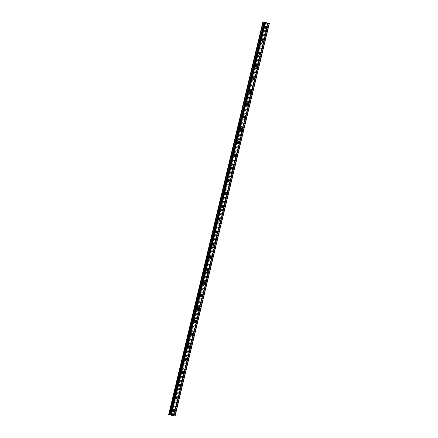 <?xml version="1.0" encoding="UTF-8"?>
<svg xmlns="http://www.w3.org/2000/svg" width="438" height="438" viewBox="0 0 438 438"><rect width="100%" height="100%" fill="white"/><g stroke="black" fill="none" stroke-linecap="round" stroke-linejoin="round"><path stroke-width="0.33" stroke-dasharray="2.19 1.64" d="M173.853 409.705A1.15 1.002 103.3 0 0 172.178 410.34A1.15 1.002 103.3 0 0 173.388 411.665M265.822 26.619A1.15 1.002 103.3 0 0 264.147 27.255A1.15 1.002 103.3 0 0 265.357 28.585M262.756 39.387A1.15 1.002 103.3 0 0 261.081 40.022A1.15 1.002 103.3 0 0 262.291 41.353M259.69 52.16A1.15 1.002 103.3 0 0 258.015 52.795A1.15 1.002 103.3 0 0 259.225 54.12M256.624 64.928A1.15 1.002 103.3 0 0 254.949 65.563A1.15 1.002 103.3 0 0 256.159 66.894M253.558 77.696A1.15 1.002 103.3 0 0 251.883 78.331A1.15 1.002 103.3 0 0 253.093 79.661M250.492 90.469A1.15 1.002 103.3 0 0 248.817 91.104A1.15 1.002 103.3 0 0 250.027 92.429M247.426 103.237A1.15 1.002 103.3 0 0 245.751 103.872A1.15 1.002 103.3 0 0 246.961 105.202M244.36 116.004A1.15 1.002 103.3 0 0 242.685 116.639A1.15 1.002 103.3 0 0 243.895 117.97M241.294 128.777A1.15 1.002 103.3 0 0 239.619 129.413A1.15 1.002 103.3 0 0 240.829 130.738M238.228 141.545A1.15 1.002 103.3 0 0 236.553 142.18A1.15 1.002 103.3 0 0 237.763 143.505M235.162 154.313A1.15 1.002 103.3 0 0 233.487 154.948A1.15 1.002 103.3 0 0 234.697 156.278M232.102 167.086A1.15 1.002 103.3 0 0 230.426 167.721A1.15 1.002 103.3 0 0 231.631 169.046M229.036 179.854A1.15 1.002 103.3 0 0 227.36 180.489A1.15 1.002 103.3 0 0 228.57 181.814M225.97 192.621A1.15 1.002 103.3 0 0 224.294 193.257A1.15 1.002 103.3 0 0 225.504 194.587M222.904 205.395A1.15 1.002 103.3 0 0 221.228 206.03A1.15 1.002 103.3 0 0 222.438 207.355M219.838 218.162A1.15 1.002 103.3 0 0 218.162 218.797A1.15 1.002 103.3 0 0 219.372 220.122M216.772 230.93A1.15 1.002 103.3 0 0 215.096 231.565A1.15 1.002 103.3 0 0 216.306 232.896M213.706 243.703A1.15 1.002 103.3 0 0 212.03 244.338A1.15 1.002 103.3 0 0 213.24 245.663M210.64 256.471A1.15 1.002 103.3 0 0 208.964 257.106A1.15 1.002 103.3 0 0 210.174 258.431M207.574 269.239A1.15 1.002 103.3 0 0 205.898 269.874A1.15 1.002 103.3 0 0 207.108 271.204M204.508 282.012A1.15 1.002 103.3 0 0 202.832 282.647A1.15 1.002 103.3 0 0 204.042 283.972M201.442 294.779A1.15 1.002 103.3 0 0 199.766 295.415A1.15 1.002 103.3 0 0 200.976 296.74M198.376 307.547A1.15 1.002 103.3 0 0 196.7 308.182A1.15 1.002 103.3 0 0 197.91 309.513M195.31 320.315A1.15 1.002 103.3 0 0 193.634 320.955A1.15 1.002 103.3 0 0 194.844 322.28M192.244 333.088A1.15 1.002 103.3 0 0 190.568 333.723A1.15 1.002 103.3 0 0 191.778 335.048M189.178 345.856A1.15 1.002 103.3 0 0 187.502 346.491A1.15 1.002 103.3 0 0 188.712 347.821M186.112 358.623A1.15 1.002 103.3 0 0 184.436 359.264A1.15 1.002 103.3 0 0 185.646 360.589M183.046 371.397A1.15 1.002 103.3 0 0 181.37 372.032A1.15 1.002 103.3 0 0 182.58 373.357M179.985 384.164A1.15 1.002 103.3 0 0 178.31 384.799A1.15 1.002 103.3 0 0 179.514 386.13M176.919 396.932A1.15 1.002 103.3 0 0 175.244 397.567A1.15 1.002 103.3 0 0 176.454 398.898M264.371 22.245L170.119 414.906M170.366 414.972L171.45 410.439A0.739 0.646 -76.7 0 1 171.576 409.93L174.532 397.879A0.739 0.646 103.3 0 0 175.507 398.115L172.747 410.209A0.739 0.646 -76.7 0 1 172.621 410.724L171.537 415.257M174.516 397.671A0.739 0.646 -76.7 0 1 174.642 397.156L177.598 385.111A0.739 0.646 103.3 0 0 178.573 385.347L175.813 397.441A0.739 0.646 -76.7 0 1 175.687 397.95M176.218 398.536A0.739 0.646 -76.7 0 1 175.589 397.655A0.739 0.646 -76.7 0 1 176.547 397.151M171.45 410.439L170.42 414.989L171.461 410.565M171.4 415.224L172.441 410.882A0.739 0.646 -76.7 0 1 171.466 410.647M173.158 411.304A0.739 0.646 -76.7 0 1 172.523 410.422A0.739 0.646 -76.7 0 1 173.486 409.924M177.582 384.898A0.739 0.646 -76.7 0 1 177.708 384.389L180.648 372.13A0.739 0.646 -76.7 0 1 180.774 371.621L183.714 359.363A0.739 0.646 -76.7 0 1 183.834 358.853L186.78 346.589A0.739 0.646 -76.7 0 1 186.9 346.08L189.846 333.822A0.739 0.646 -76.7 0 1 189.966 333.313L192.912 321.054A0.739 0.646 -76.7 0 1 193.032 320.545L195.978 308.281A0.739 0.646 -76.7 0 1 196.098 307.772L199.044 295.513A0.739 0.646 -76.7 0 1 199.164 295.004L202.11 282.745A0.739 0.646 -76.7 0 1 202.23 282.236L205.176 269.972A0.739 0.646 -76.7 0 1 205.296 269.463L208.242 257.205A0.739 0.646 -76.7 0 1 208.362 256.695L211.308 244.437A0.739 0.646 -76.7 0 1 211.428 243.928L214.374 231.664A0.739 0.646 -76.7 0 1 214.494 231.154L217.434 218.896A0.739 0.646 -76.7 0 1 217.56 218.387L220.5 206.128A0.739 0.646 -76.7 0 1 220.626 205.619L223.566 193.355A0.739 0.646 -76.7 0 1 223.692 192.846L226.632 180.587A0.739 0.646 -76.7 0 1 226.758 180.078L229.698 167.82A0.739 0.646 -76.7 0 1 229.824 167.311L232.764 155.047A0.739 0.646 -76.7 0 1 232.89 154.537L235.83 142.279A0.739 0.646 -76.7 0 1 235.951 141.77L238.896 129.511A0.739 0.646 -76.7 0 1 239.017 129.002L241.962 116.743A0.739 0.646 -76.7 0 1 242.083 116.229L245.028 103.97A0.739 0.646 -76.7 0 1 245.149 103.461L248.094 91.203A0.739 0.646 -76.7 0 1 248.215 90.693L251.16 78.435A0.739 0.646 -76.7 0 1 251.281 77.92L254.226 65.662A0.739 0.646 -76.7 0 1 254.347 65.153L257.292 52.894A0.739 0.646 -76.7 0 1 257.413 52.385L260.358 40.126A0.739 0.646 -76.7 0 1 260.479 39.612L263.435 27.567A0.739 0.646 103.3 0 0 264.41 27.802L261.65 39.896A0.739 0.646 -76.7 0 1 261.53 40.405L258.584 52.664A0.739 0.646 -76.7 0 1 258.464 53.173L255.518 65.437A0.739 0.646 -76.7 0 1 255.398 65.946L252.452 78.205A0.739 0.646 -76.7 0 1 252.332 78.714L249.386 90.973A0.739 0.646 -76.7 0 1 249.266 91.482L246.32 103.746A0.739 0.646 -76.7 0 1 246.2 104.255L243.254 116.513A0.739 0.646 -76.7 0 1 243.134 117.023L240.194 129.281A0.739 0.646 -76.7 0 1 240.068 129.79L237.128 142.054A0.739 0.646 -76.7 0 1 237.002 142.564L234.062 154.822A0.739 0.646 -76.7 0 1 233.936 155.331L230.996 167.59A0.739 0.646 -76.7 0 1 230.87 168.099L227.93 180.363A0.739 0.646 -76.7 0 1 227.804 180.872L224.864 193.131A0.739 0.646 -76.7 0 1 224.738 193.64L221.798 205.898A0.739 0.646 -76.7 0 1 221.677 206.407L218.732 218.671A0.739 0.646 -76.7 0 1 218.611 219.181L215.666 231.439A0.739 0.646 -76.7 0 1 215.545 231.948L212.6 244.207A0.739 0.646 -76.7 0 1 212.479 244.716L209.534 256.98A0.739 0.646 -76.7 0 1 209.413 257.489L206.468 269.748A0.739 0.646 -76.7 0 1 206.347 270.257L203.402 282.515A0.739 0.646 -76.7 0 1 203.281 283.025L200.336 295.283A0.739 0.646 -76.7 0 1 200.215 295.798L197.27 308.056A0.739 0.646 -76.7 0 1 197.149 308.566L194.204 320.824A0.739 0.646 -76.7 0 1 194.083 321.333L191.138 333.592A0.739 0.646 -76.7 0 1 191.017 334.106L188.077 346.365A0.739 0.646 -76.7 0 1 187.951 346.874L185.011 359.133A0.739 0.646 -76.7 0 1 184.885 359.642L181.945 371.9A0.739 0.646 -76.7 0 1 181.819 372.415L178.879 384.673A0.739 0.646 -76.7 0 1 178.753 385.183M174.132 415.876L268.401 23.214L267.892 23.094L173.804 415.799L268.061 23.137L265.806 22.595L264.716 27.129A0.739 0.646 -76.7 0 1 264.596 27.638M265.127 28.224A0.739 0.646 -76.7 0 1 264.492 27.337A0.739 0.646 -76.7 0 1 265.455 26.838M263.424 27.353A0.739 0.646 -76.7 0 1 263.545 26.844L264.672 22.322L262.926 21.9M260.358 40.126L260.369 40.334A0.739 0.646 103.3 0 0 261.344 40.57L261.53 40.405M262.061 40.991A0.739 0.646 -76.7 0 1 261.431 40.11A0.739 0.646 -76.7 0 1 262.389 39.606M257.292 52.894L257.303 53.102A0.739 0.646 103.3 0 0 258.278 53.337L258.464 53.173M258.995 53.759A0.739 0.646 -76.7 0 1 258.365 52.878A0.739 0.646 -76.7 0 1 259.323 52.379M254.226 65.662L254.237 65.875A0.739 0.646 103.3 0 0 255.212 66.111L255.398 65.946M255.929 66.532A0.739 0.646 -76.7 0 1 255.299 65.645A0.739 0.646 -76.7 0 1 256.257 65.147M251.16 78.435L251.171 78.643A0.739 0.646 103.3 0 0 252.146 78.878L252.332 78.714M252.863 79.3A0.739 0.646 -76.7 0 1 252.233 78.418A0.739 0.646 -76.7 0 1 253.191 77.915M248.094 91.203L248.105 91.411A0.739 0.646 103.3 0 0 249.08 91.646L249.266 91.482M249.797 92.068A0.739 0.646 -76.7 0 1 249.167 91.186A0.739 0.646 -76.7 0 1 250.125 90.688M245.028 103.97L245.039 104.184A0.739 0.646 103.3 0 0 246.014 104.419L246.2 104.255M246.731 104.841A0.739 0.646 -76.7 0 1 246.101 103.954A0.739 0.646 -76.7 0 1 247.059 103.456M241.962 116.743L241.973 116.951A0.739 0.646 103.3 0 0 242.948 117.187L243.134 117.023M243.665 117.608A0.739 0.646 -76.7 0 1 243.035 116.727A0.739 0.646 -76.7 0 1 243.993 116.223M238.896 129.511L238.907 129.719A0.739 0.646 103.3 0 0 239.882 129.955L240.068 129.79M240.599 130.376A0.739 0.646 -76.7 0 1 239.969 129.495A0.739 0.646 -76.7 0 1 240.927 128.996M235.83 142.279L235.841 142.492A0.739 0.646 103.3 0 0 236.816 142.728L237.002 142.564M237.533 143.149A0.739 0.646 -76.7 0 1 236.903 142.262A0.739 0.646 -76.7 0 1 237.861 141.764M232.764 155.047L232.775 155.26A0.739 0.646 103.3 0 0 233.755 155.495L233.936 155.331M234.467 155.917A0.739 0.646 -76.7 0 1 233.837 155.036A0.739 0.646 -76.7 0 1 234.795 154.532M229.698 167.82L229.715 168.028A0.739 0.646 103.3 0 0 230.689 168.263L230.87 168.099M231.401 168.685A0.739 0.646 -76.7 0 1 230.771 167.803A0.739 0.646 -76.7 0 1 231.729 167.3M226.632 180.587L226.649 180.801A0.739 0.646 103.3 0 0 227.623 181.036L227.804 180.872M228.335 181.458A0.739 0.646 -76.7 0 1 227.705 180.571A0.739 0.646 -76.7 0 1 228.663 180.073M223.566 193.355L223.583 193.569A0.739 0.646 103.3 0 0 224.557 193.804L224.738 193.64M225.274 194.226A0.739 0.646 -76.7 0 1 224.639 193.344A0.739 0.646 -76.7 0 1 225.603 192.84M220.5 206.128L220.517 206.336A0.739 0.646 103.3 0 0 221.491 206.572L221.677 206.407M222.208 206.993A0.739 0.646 -76.7 0 1 221.573 206.112A0.739 0.646 -76.7 0 1 222.537 205.608M217.434 218.896L217.451 219.109A0.739 0.646 103.3 0 0 218.425 219.345L218.611 219.181M219.142 219.766A0.739 0.646 -76.7 0 1 218.507 218.88A0.739 0.646 -76.7 0 1 219.471 218.381M214.374 231.664L214.385 231.877A0.739 0.646 103.3 0 0 215.359 232.113L215.545 231.948M216.076 232.534A0.739 0.646 -76.7 0 1 215.441 231.653A0.739 0.646 -76.7 0 1 216.405 231.149M211.308 244.437L211.319 244.645A0.739 0.646 103.3 0 0 212.293 244.88L212.479 244.716M213.01 245.302A0.739 0.646 -76.7 0 1 212.375 244.42A0.739 0.646 -76.7 0 1 213.339 243.917M208.242 257.205L208.253 257.418A0.739 0.646 103.3 0 0 209.227 257.654L209.413 257.489M209.944 258.075A0.739 0.646 -76.7 0 1 209.315 257.188A0.739 0.646 -76.7 0 1 210.273 256.69M205.176 269.972L205.187 270.186A0.739 0.646 103.3 0 0 206.161 270.421L206.347 270.257M206.878 270.843A0.739 0.646 -76.7 0 1 206.249 269.961A0.739 0.646 -76.7 0 1 207.207 269.458M202.11 282.745L202.121 282.953A0.739 0.646 103.3 0 0 203.095 283.189L203.281 283.025M203.812 283.61A0.739 0.646 -76.7 0 1 203.183 282.729A0.739 0.646 -76.7 0 1 204.141 282.225M199.044 295.513L199.055 295.727A0.739 0.646 103.3 0 0 200.029 295.957L200.215 295.798M200.746 296.384A0.739 0.646 -76.7 0 1 200.117 295.497A0.739 0.646 -76.7 0 1 201.075 294.998M195.978 308.281L195.989 308.494A0.739 0.646 103.3 0 0 196.963 308.73L197.149 308.566M197.68 309.151A0.739 0.646 -76.7 0 1 197.051 308.27A0.739 0.646 -76.7 0 1 198.009 307.766M192.912 321.054L192.923 321.262A0.739 0.646 103.3 0 0 193.897 321.497L194.083 321.333M194.614 321.919A0.739 0.646 -76.7 0 1 193.985 321.038A0.739 0.646 -76.7 0 1 194.943 320.534M189.846 333.822L189.857 334.035A0.739 0.646 103.3 0 0 190.831 334.265L191.017 334.106M191.548 334.692A0.739 0.646 -76.7 0 1 190.919 333.805A0.739 0.646 -76.7 0 1 191.877 333.307M186.78 346.589L186.791 346.803A0.739 0.646 103.3 0 0 187.765 347.038L187.951 346.874M188.482 347.46A0.739 0.646 -76.7 0 1 187.853 346.578A0.739 0.646 -76.7 0 1 188.811 346.075M183.714 359.363L183.725 359.571A0.739 0.646 103.3 0 0 184.699 359.806L184.885 359.642M185.416 360.228A0.739 0.646 -76.7 0 1 184.787 359.346A0.739 0.646 -76.7 0 1 185.745 358.842M180.648 372.13L180.659 372.344A0.739 0.646 103.3 0 0 181.639 372.574L181.819 372.415M182.35 373.001A0.739 0.646 -76.7 0 1 181.721 372.114A0.739 0.646 -76.7 0 1 182.679 371.616M179.284 385.769A0.739 0.646 -76.7 0 1 178.655 384.882A0.739 0.646 -76.7 0 1 179.613 384.383M269.337 23.438L174.844 416.045M174.784 416.034L269.113 23.384M269.052 23.373L268.521 23.241L174.253 415.903L268.521 23.241M268.308 23.192L174.039 415.854M173.623 415.755L267.892 23.094L173.629 415.755M268.061 23.137L173.815 415.799M265.806 22.595L264.672 22.322M264.568 22.289L170.294 414.95L264.568 22.289M170.289 414.95L264.53 22.283M168.75 414.583L263.019 21.922M169.588 414.786L263.857 22.124M266.501 22.76L172.233 415.421M173.07 415.624L267.339 22.962M173.393 415.7L267.667 23.039M264.694 22.327L263.649 26.663A0.739 0.646 -76.7 0 1 264.629 26.899L265.669 22.562M175.813 397.441L175.72 397.211A0.739 0.646 103.3 0 0 174.746 396.976L174.642 397.156M171.576 409.93L174.527 397.792M172.747 410.209L172.654 409.979A0.739 0.646 103.3 0 0 171.68 409.749L171.641 409.82M260.479 39.612L263.43 27.479M261.65 39.896L261.563 39.666A0.739 0.646 103.3 0 0 260.588 39.431L260.544 39.508M257.413 52.385L260.364 40.247M258.584 52.664L258.497 52.434A0.739 0.646 103.3 0 0 257.522 52.204L257.478 52.275M254.347 65.153L257.303 53.02M255.518 65.437L255.431 65.207A0.739 0.646 103.3 0 0 254.456 64.972L254.412 65.048M251.281 77.92L254.237 65.788M252.452 78.205L252.365 77.975A0.739 0.646 103.3 0 0 251.39 77.74L251.346 77.816M248.215 90.693L251.171 78.555M249.386 90.973L249.299 90.743A0.739 0.646 103.3 0 0 248.324 90.507L248.28 90.584M245.149 103.461L248.105 91.328M246.32 103.746L246.233 103.516A0.739 0.646 103.3 0 0 245.258 103.28L245.214 103.357M242.083 116.229L245.039 104.096M243.254 116.513L243.167 116.284A0.739 0.646 103.3 0 0 242.192 116.048L242.148 116.125M239.017 129.002L241.973 116.864M240.194 129.281L240.101 129.051A0.739 0.646 103.3 0 0 239.126 128.816L239.082 128.892M235.951 141.77L238.907 129.637M237.128 142.054L237.035 141.824A0.739 0.646 103.3 0 0 236.06 141.589L236.016 141.666M232.89 154.537L235.841 142.405M234.062 154.822L233.969 154.592A0.739 0.646 103.3 0 0 232.994 154.357L232.956 154.433M229.824 167.311L232.775 155.172M230.996 167.59L230.903 167.36A0.739 0.646 103.3 0 0 229.928 167.124L229.89 167.201M226.758 180.078L229.709 167.946M227.93 180.363L227.837 180.133A0.739 0.646 103.3 0 0 226.862 179.898L226.824 179.969M223.692 192.846L226.643 180.713M224.864 193.131L224.771 192.901A0.739 0.646 103.3 0 0 223.796 192.665L223.758 192.742M220.626 205.619L223.577 193.481M221.798 205.898L221.705 205.668A0.739 0.646 103.3 0 0 220.73 205.433L220.692 205.51M217.56 218.387L220.511 206.254M218.732 218.671L218.639 218.442A0.739 0.646 103.3 0 0 217.664 218.206L217.626 218.277M214.494 231.154L217.445 219.022M215.666 231.439L215.578 231.209A0.739 0.646 103.3 0 0 214.598 230.974L214.56 231.05M211.428 243.928L214.379 231.79M212.6 244.207L212.512 243.977A0.739 0.646 103.3 0 0 211.532 243.742L211.494 243.818M208.362 256.695L211.313 244.563M209.534 256.98L209.446 256.75A0.739 0.646 103.3 0 0 208.472 256.515L208.428 256.586M205.296 269.463L208.247 257.33M206.468 269.748L206.38 269.518A0.739 0.646 103.3 0 0 205.406 269.282L205.362 269.359M202.23 282.236L205.187 270.098M203.402 282.515L203.314 282.286A0.739 0.646 103.3 0 0 202.34 282.05L202.296 282.127M199.164 295.004L202.121 282.871M200.336 295.283L200.248 295.059A0.739 0.646 103.3 0 0 199.274 294.823L199.23 294.894M196.098 307.772L199.055 295.639M197.27 308.056L197.182 307.826A0.739 0.646 103.3 0 0 196.208 307.591L196.164 307.668M193.032 320.545L195.989 308.407M194.204 320.824L194.116 320.594A0.739 0.646 103.3 0 0 193.142 320.359L193.098 320.435M189.966 333.313L192.923 321.18M191.138 333.592L191.05 333.367A0.739 0.646 103.3 0 0 190.076 333.132L190.032 333.203M186.9 346.08L189.857 333.948M188.077 346.365L187.984 346.135A0.739 0.646 103.3 0 0 187.01 345.9L186.966 345.976M183.834 358.853L186.791 346.715M185.011 359.133L184.918 358.903A0.739 0.646 103.3 0 0 183.944 358.667L183.9 358.744M180.774 371.621L183.725 359.483M181.945 371.9L181.852 371.676A0.739 0.646 103.3 0 0 180.878 371.44L180.839 371.512M177.708 384.389L180.659 372.256M178.879 384.673L178.786 384.444A0.739 0.646 103.3 0 0 177.812 384.208L177.773 384.285M177.598 385.111L174.746 396.976M175.72 397.211L178.573 385.347M172.654 409.979L175.507 398.115M174.532 397.879L171.68 409.749M263.435 27.567L260.588 39.431M261.563 39.666L264.41 27.802M260.369 40.334L257.522 52.204M258.497 52.434L261.344 40.57M257.303 53.102L254.456 64.972M255.431 65.207L258.278 53.337M254.237 65.875L251.39 77.74M252.365 77.975L255.212 66.111M251.171 78.643L248.324 90.507M249.299 90.743L252.146 78.878M248.105 91.411L245.258 103.28M246.233 103.516L249.08 91.646M245.039 104.184L242.192 116.048M243.167 116.284L246.014 104.419M241.973 116.951L239.126 128.816M240.101 129.051L242.948 117.187M238.907 129.719L236.06 141.589M237.035 141.824L239.882 129.955M235.841 142.492L232.994 154.357M233.969 154.592L236.816 142.728M232.775 155.26L229.928 167.124M230.903 167.36L233.755 155.495M229.715 168.028L226.862 179.898M227.837 180.133L230.689 168.263M226.649 180.801L223.796 192.665M224.771 192.901L227.623 181.036M223.583 193.569L220.73 205.433M221.705 205.668L224.557 193.804M220.517 206.336L217.664 218.206M218.639 218.442L221.491 206.572M217.451 219.109L214.598 230.974M215.578 231.209L218.425 219.345M214.385 231.877L211.532 243.742M212.512 243.977L215.359 232.113M211.319 244.645L208.472 256.515M209.446 256.75L212.293 244.88M208.253 257.418L205.406 269.282M206.38 269.518L209.227 257.654M205.187 270.186L202.34 282.05M203.314 282.286L206.161 270.421M202.121 282.953L199.274 294.823M200.248 295.059L203.095 283.189M199.055 295.727L196.208 307.591M197.182 307.826L200.029 295.957M195.989 308.494L193.142 320.359M194.116 320.594L196.963 308.73M192.923 321.262L190.076 333.132M191.05 333.367L193.897 321.497M189.857 334.035L187.01 345.9M187.984 346.135L190.831 334.265M186.791 346.803L183.944 358.667M184.918 358.903L187.765 347.038M183.725 359.571L180.878 371.44M181.852 371.676L184.699 359.806M180.659 372.344L177.812 384.208M178.786 384.444L181.639 372.574M263.994 22.157L169.725 414.819M263.545 26.844L264.634 22.311M172.172 415.41L266.446 22.749M267.914 23.099L173.64 415.761M169.665 414.802L263.933 22.141M174.707 397.052L177.593 385.024M171.477 415.24L172.534 410.822M178.666 385.281L175.78 397.31M181.732 372.514L178.846 384.542M184.798 359.746L181.912 371.774M187.864 346.973L184.978 359.001M190.93 334.205L188.044 346.234M193.996 321.437L191.105 333.466M197.062 308.664L194.171 320.693M200.128 295.896L197.237 307.925M203.194 283.129L200.303 295.157M206.26 270.356L203.369 282.384M209.326 257.588L206.435 269.616M212.392 244.82L209.501 256.849M215.452 232.052L212.567 244.076M218.518 219.279L215.633 231.308M221.584 206.512L218.699 218.54M224.65 193.744L221.765 205.767M227.716 180.971L224.831 192.999M230.782 168.203L227.897 180.232M233.848 155.435L230.963 167.458M236.914 142.662L234.029 154.691M239.98 129.894L237.095 141.923M243.046 117.127L240.161 129.15M246.112 104.353L243.221 116.382M249.178 91.586L246.287 103.614M252.244 78.818L249.353 90.841M255.31 66.045L252.419 78.073M258.376 53.277L255.485 65.306M261.442 40.51L258.551 52.538M264.508 27.736L261.617 39.765M265.746 22.579L264.683 26.997M172.211 415.416L266.479 22.754M175.6 398.054L172.714 410.083M172.884 411.693L173.82 411.912M264.859 28.607L265.789 28.831M261.793 41.38L262.723 41.599M258.727 54.148L259.657 54.367M255.661 66.915L256.591 67.14M252.595 79.689L253.531 79.908M249.529 92.456L250.465 92.675M246.463 105.224L247.399 105.448M243.397 117.997L244.333 118.216M240.331 130.765L241.267 130.984M237.265 143.533L238.201 143.757M234.199 156.3L235.135 156.525M231.133 169.073L232.069 169.292M228.067 181.841L229.003 182.066M225.001 194.609L225.937 194.833M221.935 207.382L222.871 207.601M218.869 220.15L219.805 220.374M215.803 232.917L216.739 233.142M212.742 245.691L213.673 245.91M209.676 258.458L210.607 258.683M206.61 271.226L207.541 271.45M203.544 283.999L204.475 284.218M200.478 296.767L201.414 296.991M197.412 309.535L198.348 309.759M194.346 322.308L195.282 322.527M191.28 335.075L192.216 335.3M188.214 347.843L189.15 348.068M185.148 360.616L186.084 360.835M182.082 373.384L183.018 373.603M179.016 386.152L179.952 386.376M175.95 398.925L176.886 399.144M174.954 398.262L176.049 398.525M171.888 411.036L172.983 411.293M263.862 27.95L264.952 28.207M260.796 40.718L261.886 40.98M257.73 53.491L258.82 53.748M254.664 66.258L255.754 66.516M251.598 79.026L252.688 79.289M248.532 91.799L249.622 92.057M245.466 104.567L246.556 104.824M242.4 117.335L243.49 117.598M239.334 130.108L240.424 130.365M236.268 142.876L237.358 143.133M233.202 155.643L234.292 155.906M230.136 168.416L231.226 168.674M227.07 181.184L228.165 181.441M224.004 193.952L225.099 194.215M220.938 206.725L222.033 206.982M217.872 219.493L218.967 219.75M214.812 232.26L215.901 232.518M211.746 245.034L212.835 245.291M208.68 257.801L209.769 258.059M205.614 270.569L206.703 270.826M202.548 283.342L203.637 283.6M199.482 296.11L200.571 296.367M196.416 308.878L197.505 309.135M193.35 321.645L194.439 321.908M190.284 334.418L191.373 334.676M187.218 347.186L188.307 347.444M184.152 359.954L185.241 360.217M181.086 372.727L182.175 372.984M178.02 385.495L179.109 385.752M173.415 409.459L174.351 409.678M265.384 26.373L266.32 26.592M262.318 39.141L263.254 39.365M259.258 51.908L260.188 52.133M256.192 64.682L257.122 64.901M253.126 77.449L254.056 77.674M250.06 90.217L250.99 90.442M246.994 102.99L247.93 103.209M243.928 115.758L244.864 115.982M240.862 128.526L241.798 128.75M237.796 141.299L238.732 141.518M234.73 154.066L235.666 154.291M231.664 166.834L232.6 167.059M228.598 179.607L229.534 179.826M225.532 192.375L226.468 192.6M222.466 205.143L223.402 205.367M219.4 217.916L220.336 218.135M216.334 230.684L217.27 230.908M213.268 243.451L214.204 243.676M210.202 256.225L211.138 256.444M207.141 268.992L208.072 269.211M204.075 281.76L205.006 281.984M201.009 294.533L201.94 294.752M197.943 307.301L198.874 307.52M194.877 320.069L195.813 320.293M191.811 332.842L192.747 333.061M188.745 345.609L189.681 345.828M185.679 358.377L186.615 358.602M182.613 371.15L183.549 371.369M179.547 383.918L180.483 384.137M176.481 396.686L177.417 396.91M174.877 416.051L269.146 23.389M175.299 396.828L176.388 397.085M172.233 409.596L173.322 409.853M264.202 26.515L265.291 26.773M261.136 39.283L262.225 39.54M258.07 52.051L259.159 52.308M255.004 64.819L256.093 65.081M251.938 77.592L253.027 77.849M248.872 90.359L249.961 90.617M245.806 103.127L246.895 103.39M242.74 115.9L243.835 116.158M239.674 128.668L240.769 128.925M236.608 141.436L237.703 141.698M233.542 154.209L234.637 154.466M230.476 166.977L231.571 167.234M227.415 179.744L228.505 180.007M224.349 192.517L225.439 192.775M221.283 205.285L222.373 205.542M218.217 218.053L219.307 218.316M215.151 230.826L216.241 231.083M212.085 243.594L213.175 243.851M209.019 256.361L210.109 256.624M205.953 269.135L207.043 269.392M202.887 281.902L203.977 282.16M199.821 294.67L200.911 294.933M196.755 307.443L197.845 307.7M193.689 320.211L194.779 320.468M190.623 332.979L191.718 333.241M187.557 345.752L188.652 346.009M184.491 358.519L185.586 358.777M181.425 371.287L182.52 371.544M178.359 384.06L179.454 384.318"/><path stroke-width="0.66" d="M173.109 410.559A1.15 1.002 103.3 0 0 175.063 411.03A1.15 1.002 103.3 0 0 173.109 410.559M173.388 411.665A1.15 1.002 103.3 0 0 173.853 409.705M265.083 27.479A1.15 1.002 103.3 0 0 267.032 27.944A1.15 1.002 103.3 0 0 265.083 27.479M265.357 28.585A1.15 1.002 103.3 0 0 265.822 26.619M262.017 40.247A1.15 1.002 103.3 0 0 263.966 40.718A1.15 1.002 103.3 0 0 262.017 40.247M262.291 41.353A1.15 1.002 103.3 0 0 262.756 39.387M258.951 53.014A1.15 1.002 103.3 0 0 260.9 53.485A1.15 1.002 103.3 0 0 258.951 53.014M259.225 54.12A1.15 1.002 103.3 0 0 259.69 52.16M255.885 65.788A1.15 1.002 103.3 0 0 257.834 66.253A1.15 1.002 103.3 0 0 255.885 65.788M256.159 66.894A1.15 1.002 103.3 0 0 256.624 64.928M252.819 78.555A1.15 1.002 103.3 0 0 254.768 79.026A1.15 1.002 103.3 0 0 252.819 78.555M253.093 79.661A1.15 1.002 103.3 0 0 253.558 77.696M249.753 91.323A1.15 1.002 103.3 0 0 251.702 91.794A1.15 1.002 103.3 0 0 249.753 91.323M250.027 92.429A1.15 1.002 103.3 0 0 250.492 90.469M246.687 104.096A1.15 1.002 103.3 0 0 248.636 104.562A1.15 1.002 103.3 0 0 246.687 104.096M246.961 105.202A1.15 1.002 103.3 0 0 247.426 103.237M243.621 116.864A1.15 1.002 103.3 0 0 245.57 117.335A1.15 1.002 103.3 0 0 243.621 116.864M243.895 117.97A1.15 1.002 103.3 0 0 244.36 116.004M240.555 129.632A1.15 1.002 103.3 0 0 242.504 130.102A1.15 1.002 103.3 0 0 240.555 129.632M240.829 130.738A1.15 1.002 103.3 0 0 241.294 128.777M237.489 142.405A1.15 1.002 103.3 0 0 239.438 142.87A1.15 1.002 103.3 0 0 237.489 142.405M237.763 143.505A1.15 1.002 103.3 0 0 238.228 141.545M234.423 155.172A1.15 1.002 103.3 0 0 236.372 155.643A1.15 1.002 103.3 0 0 234.423 155.172M234.697 156.278A1.15 1.002 103.3 0 0 235.162 154.313M231.357 167.94A1.15 1.002 103.3 0 0 233.312 168.411A1.15 1.002 103.3 0 0 231.357 167.94M231.631 169.046A1.15 1.002 103.3 0 0 232.102 167.086M228.291 180.713A1.15 1.002 103.3 0 0 230.246 181.179A1.15 1.002 103.3 0 0 228.291 180.713M228.57 181.814A1.15 1.002 103.3 0 0 229.036 179.854M225.225 193.481A1.15 1.002 103.3 0 0 227.18 193.952A1.15 1.002 103.3 0 0 225.225 193.481M225.504 194.587A1.15 1.002 103.3 0 0 225.97 192.621M222.159 206.249A1.15 1.002 103.3 0 0 224.114 206.72A1.15 1.002 103.3 0 0 222.159 206.249M222.438 207.355A1.15 1.002 103.3 0 0 222.904 205.395M219.099 219.016A1.15 1.002 103.3 0 0 221.048 219.487A1.15 1.002 103.3 0 0 219.099 219.016M219.372 220.122A1.15 1.002 103.3 0 0 219.838 218.162M216.033 231.79A1.15 1.002 103.3 0 0 217.982 232.26A1.15 1.002 103.3 0 0 216.033 231.79M216.306 232.896A1.15 1.002 103.3 0 0 216.772 230.93M212.967 244.557A1.15 1.002 103.3 0 0 214.916 245.028A1.15 1.002 103.3 0 0 212.967 244.557M213.24 245.663A1.15 1.002 103.3 0 0 213.706 243.703M209.901 257.325A1.15 1.002 103.3 0 0 211.85 257.796A1.15 1.002 103.3 0 0 209.901 257.325M210.174 258.431A1.15 1.002 103.3 0 0 210.64 256.471M206.835 270.098A1.15 1.002 103.3 0 0 208.784 270.569A1.15 1.002 103.3 0 0 206.835 270.098M207.108 271.204A1.15 1.002 103.3 0 0 207.574 269.239M203.769 282.866A1.15 1.002 103.3 0 0 205.718 283.337A1.15 1.002 103.3 0 0 203.769 282.866M204.042 283.972A1.15 1.002 103.3 0 0 204.508 282.012M200.703 295.634A1.15 1.002 103.3 0 0 202.652 296.104A1.15 1.002 103.3 0 0 200.703 295.634M200.976 296.74A1.15 1.002 103.3 0 0 201.442 294.779M197.637 308.407A1.15 1.002 103.3 0 0 199.586 308.878A1.15 1.002 103.3 0 0 197.637 308.407M197.91 309.513A1.15 1.002 103.3 0 0 198.376 307.547M194.571 321.174A1.15 1.002 103.3 0 0 196.52 321.645A1.15 1.002 103.3 0 0 194.571 321.174M194.844 322.28A1.15 1.002 103.3 0 0 195.31 320.315M191.505 333.942A1.15 1.002 103.3 0 0 193.454 334.413A1.15 1.002 103.3 0 0 191.505 333.942M191.778 335.048A1.15 1.002 103.3 0 0 192.244 333.088M188.439 346.715A1.15 1.002 103.3 0 0 190.388 347.186A1.15 1.002 103.3 0 0 188.439 346.715M188.712 347.821A1.15 1.002 103.3 0 0 189.178 345.856M185.373 359.483A1.15 1.002 103.3 0 0 187.322 359.954A1.15 1.002 103.3 0 0 185.373 359.483M185.646 360.589A1.15 1.002 103.3 0 0 186.112 358.623M182.307 372.251A1.15 1.002 103.3 0 0 184.256 372.722A1.15 1.002 103.3 0 0 182.307 372.251M182.58 373.357A1.15 1.002 103.3 0 0 183.046 371.397M179.241 385.024A1.15 1.002 103.3 0 0 181.195 385.495A1.15 1.002 103.3 0 0 179.241 385.024M179.514 386.13A1.15 1.002 103.3 0 0 179.985 384.164M176.175 397.792A1.15 1.002 103.3 0 0 178.129 398.262A1.15 1.002 103.3 0 0 176.175 397.792M176.454 398.898A1.15 1.002 103.3 0 0 176.919 396.932M174.888 416.056L168.657 414.562L170.984 415.115L265.253 22.453L269.156 23.395L174.888 416.056L170.984 415.115M264.371 22.239L170.327 414.956M176.547 397.151A0.739 0.646 -76.7 0 1 176.218 398.536M173.486 409.924A0.739 0.646 -76.7 0 1 173.158 411.304M265.455 26.838A0.739 0.646 -76.7 0 1 265.127 28.224M262.389 39.606A0.739 0.646 -76.7 0 1 262.061 40.991M259.323 52.379A0.739 0.646 -76.7 0 1 258.995 53.759M256.257 65.147A0.739 0.646 -76.7 0 1 255.929 66.532M253.191 77.915A0.739 0.646 -76.7 0 1 252.863 79.3M250.125 90.688A0.739 0.646 -76.7 0 1 249.797 92.068M247.059 103.456A0.739 0.646 -76.7 0 1 246.731 104.841M243.993 116.223A0.739 0.646 -76.7 0 1 243.665 117.608M240.927 128.996A0.739 0.646 -76.7 0 1 240.599 130.376M237.861 141.764A0.739 0.646 -76.7 0 1 237.533 143.149M234.795 154.532A0.739 0.646 -76.7 0 1 234.467 155.917M231.729 167.3A0.739 0.646 -76.7 0 1 231.401 168.685M228.663 180.073A0.739 0.646 -76.7 0 1 228.335 181.458M225.603 192.84A0.739 0.646 -76.7 0 1 225.274 194.226M222.537 205.608A0.739 0.646 -76.7 0 1 222.208 206.993M219.471 218.381A0.739 0.646 -76.7 0 1 219.142 219.766M216.405 231.149A0.739 0.646 -76.7 0 1 216.076 232.534M213.339 243.917A0.739 0.646 -76.7 0 1 213.01 245.302M210.273 256.69A0.739 0.646 -76.7 0 1 209.944 258.075M207.207 269.458A0.739 0.646 -76.7 0 1 206.878 270.843M204.141 282.225A0.739 0.646 -76.7 0 1 203.812 283.61M201.075 294.998A0.739 0.646 -76.7 0 1 200.746 296.384M198.009 307.766A0.739 0.646 -76.7 0 1 197.68 309.151M194.943 320.534A0.739 0.646 -76.7 0 1 194.614 321.919M191.877 333.307A0.739 0.646 -76.7 0 1 191.548 334.692M188.811 346.075A0.739 0.646 -76.7 0 1 188.482 347.46M185.745 358.842A0.739 0.646 -76.7 0 1 185.416 360.228M182.679 371.616A0.739 0.646 -76.7 0 1 182.35 373.001M179.613 384.383A0.739 0.646 -76.7 0 1 179.284 385.769M174.91 416.062L269.156 23.395M174.915 416.062L269.321 23.433M168.657 414.562L262.926 21.9L263.326 21.993L169.057 414.655M169.15 414.676L263.326 21.993M263.419 22.015L264.371 22.245M170.387 414.972L264.601 22.294M264.656 22.311L265.253 22.453M265.193 22.437L170.919 415.098M169.878 414.852L264.152 22.19M264.054 22.168L169.785 414.83M175.074 416.1L269.343 23.438"/></g></svg>

